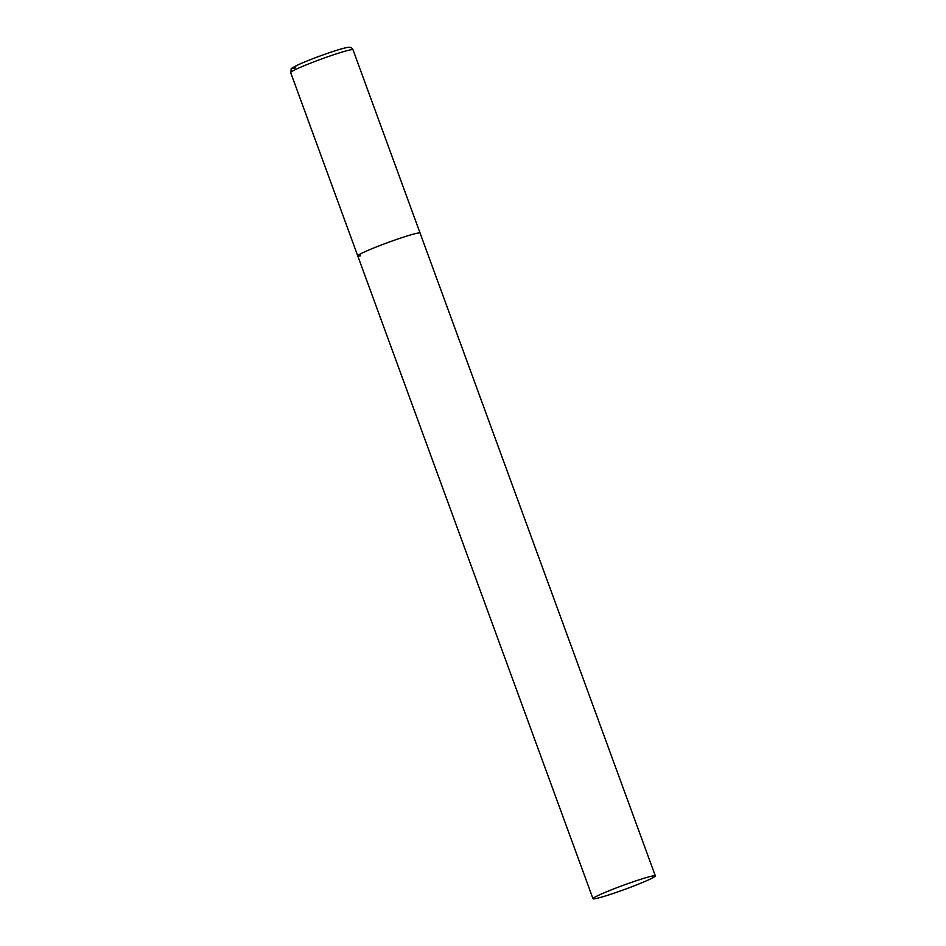 <?xml version="1.0" encoding="UTF-8"?>
<svg xmlns="http://www.w3.org/2000/svg" width="946" height="946" viewBox="0 0 946 946"><rect width="100%" height="100%" fill="white"/><g stroke="black" fill="none" stroke-linecap="round" stroke-linejoin="round"><path stroke-width="1.42" d="M360.627 255.763A33.193 2.176 -20.1 0 1 357.754 255.893A33.193 2.176 -20.1 0 1 381.853 244.801A33.193 2.176 -20.1 0 1 417.221 233.213A33.193 2.176 -20.1 0 1 420.095 233.083A33.193 2.176 159.9 0 0 375.834 247.154A33.193 2.176 159.9 0 0 357.754 255.893L290.67 72.594A33.193 2.176 -20.1 0 1 314.781 61.502A33.193 2.176 -20.1 0 1 350.138 49.913A33.193 2.176 -20.1 0 1 353.012 49.783C352.018 47.477 349.819 46.756 346.413 47.643C336.646 49.606 308.278 59.941 297.162 65.274C288.518 70.891 292.267 65.901 290.67 72.594M637.249 884.628A33.193 2.176 159.9 0 0 655.33 875.89A33.193 2.176 159.9 0 0 611.069 889.961A33.193 2.176 159.9 0 0 592.988 898.7A33.193 2.176 159.9 0 0 637.249 884.628M295.353 67.946A29.657 1.951 -20.1 0 1 308.928 60.248A29.657 1.951 -20.1 0 1 345.905 47.797M655.33 875.89L353.012 49.783M357.754 255.893L592.988 898.7"/></g></svg>
